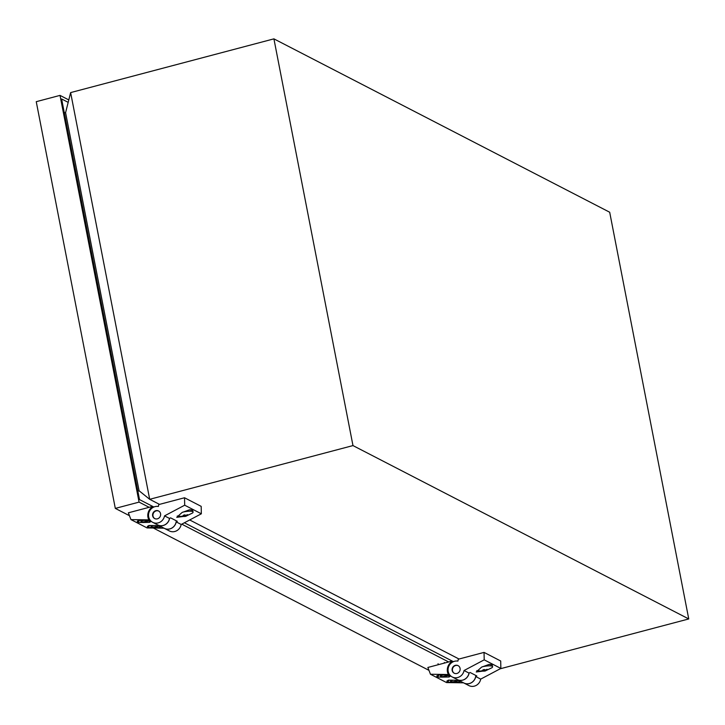 <?xml version="1.0" encoding="UTF-8"?>
<svg xmlns="http://www.w3.org/2000/svg" width="725" height="725" viewBox="0 0 725 725"><rect width="100%" height="100%" fill="white"/><g stroke="black" fill="none" stroke-linecap="round" stroke-linejoin="round"><path stroke-width="1.09" d="M428.973 670.353L153.319 528.018M129.458 515.702L115.311 508.397L36.25 101.681L60.021 95.392L68.793 99.923M448.657 661.961L181.767 524.157M149.151 507.319L139.073 502.117L115.311 508.397M139.073 502.117L60.021 95.392M453.397 661.662L184.395 522.77M153.881 507.02L139.49 499.588L61.616 98.963L68.177 102.352M185.528 516.191L176.746 517.333L182.057 512.493L189.497 509.793L192.469 510.273A8.51 1.948 169 0 1 192.796 510.672L193.067 512.095A8.51 1.948 169 0 1 192.424 513.073L186.379 515.982C185.881 516.653 182.863 516.662 177.326 516.01A8.51 1.948 -11 0 1 177.272 516.001M185.274 516.209L188.074 514.922L187.585 514.668L185.591 515.412L184.848 514.85L183.398 515.239L184.123 515.801L182.057 516.137L185.274 516.209L185.083 515.049M147.175 520.668A3.19 0.734 -11 0 1 145.136 521.574A3.19 0.734 -11 0 1 140.994 521.665A3.19 0.734 -11 0 1 143.115 520.532A3.19 0.734 -11 0 1 143.885 520.351M151.153 526.631A3.19 0.734 -11 0 1 150.99 526.459A3.19 0.734 -11 0 1 152.422 525.534M153.963 525.553A3.19 0.734 169 0 0 153.192 525.734A3.19 0.734 169 0 0 151.063 526.867A3.19 0.734 169 0 0 155.204 526.776A3.19 0.734 169 0 0 157.252 525.87M150.664 520.786L148.888 519.87L130.962 519.607L128.352 512.811L151.126 506.793L151.625 507.491A9.579 8.954 -62.7 0 0 147.954 517.251A9.579 8.954 -62.7 0 0 148.888 519.87M176.284 520.786A8.51 7.957 117.3 0 1 169.795 528.897A8.51 7.957 117.3 0 1 164.312 528.326L157.733 524.927A8.51 7.957 -62.7 0 0 163.216 525.498A8.51 7.957 -62.7 0 0 169.587 518.393M201.342 513.798L184.694 505.198L164.539 515.874A8.51 7.957 117.3 0 1 158.186 522.897A8.51 7.957 117.3 0 1 152.694 522.326A8.51 7.957 117.3 0 1 148.616 513.934A8.51 7.957 117.3 0 1 155.023 506.63A8.51 7.957 117.3 0 1 158.376 506.476L158.784 504.564L184.531 497.758L201.178 506.358L201.342 513.798L181.187 524.465A8.51 7.957 117.3 0 1 174.834 531.488A8.51 7.957 117.3 0 1 169.351 530.927L164.376 528.362A8.51 7.957 117.3 0 1 164.348 528.344M164.539 515.874L169.505 518.438L170.602 517.858L177.317 521.32L176.22 521.9A8.51 7.957 117.3 0 1 169.868 528.924A8.51 7.957 117.3 0 1 164.376 528.362M169.505 518.438A8.51 7.957 117.3 0 1 163.152 525.462A8.51 7.957 117.3 0 1 157.66 524.891L152.694 522.326M155.812 510.69A4.259 3.978 117.3 0 1 160.597 515.176A4.259 3.978 117.3 0 1 154.652 518.547A4.259 3.978 117.3 0 1 155.812 510.69M154.806 518.62A4.259 3.978 117.3 0 1 158.703 511.062M181.187 524.465L176.22 521.9M184.531 497.758L184.694 505.198M152.73 507.618L151.126 506.793M151.054 521.42L145.698 520.378L138.828 520.278L137.306 521.221L137.532 522.372L142.698 522.498L149.531 522.353L151.054 521.42M160.95 526.586L155.775 525.58L148.897 525.48L147.374 526.423L147.601 527.573L159.6 527.555L161.077 526.649M164.031 528.181L147.075 527.927L130.962 519.607M151.625 507.491L152.35 507.872M149.531 522.353L149.278 521.076M143.559 522.272L148.589 520.94M159.6 527.555L159.355 526.278M153.627 527.474L158.657 526.142M149.803 525.498L147.601 527.573M141.076 521.438A3.19 0.734 -11 0 1 140.913 521.257A3.19 0.734 -11 0 1 142.354 520.332M139.735 520.296L137.532 522.372M193.067 512.095A8.51 1.948 169 0 0 182.682 512.167M192.469 510.273A8.51 1.948 169 0 0 189.497 509.793M184.44 514.977L184.621 516.055M184.014 515.085L184.123 515.801M485.043 670.833L476.252 671.975L481.572 667.136L489.013 664.435L491.985 664.916A8.51 1.948 169 0 1 492.302 665.323L492.583 666.746A8.51 1.948 169 0 1 491.931 667.725L485.895 670.634C485.388 671.296 482.37 671.305 476.832 670.661A8.51 1.948 -11 0 1 476.787 670.643M484.789 670.852L486.239 670.471L485.596 670.317L487.59 669.574L487.1 669.32L485.097 670.054L484.363 669.501L482.913 669.882L483.638 670.444L481.563 670.779L484.789 670.852L484.59 669.692M446.691 675.31A3.19 0.734 -11 0 1 444.642 676.217A3.19 0.734 -11 0 1 440.501 676.307A3.19 0.734 -11 0 1 442.631 675.174A3.19 0.734 -11 0 1 443.401 675.002M450.669 681.283A3.19 0.734 -11 0 1 450.497 681.101A3.19 0.734 -11 0 1 451.938 680.177M453.478 680.204A3.19 0.734 169 0 0 452.708 680.376A3.19 0.734 169 0 0 450.578 681.509A3.19 0.734 169 0 0 454.72 681.418A3.19 0.734 169 0 0 456.759 680.512M450.18 675.437L448.403 674.513L430.469 674.25L427.868 667.462L450.642 661.436L451.14 662.143A9.579 8.954 -62.7 0 0 447.47 671.903A9.579 8.954 -62.7 0 0 448.403 674.513M475.799 675.437A8.51 7.957 117.3 0 1 469.311 683.539A8.51 7.957 117.3 0 1 463.828 682.968L457.239 679.57A8.51 7.957 -62.7 0 0 462.731 680.141A8.51 7.957 -62.7 0 0 469.102 673.036M500.857 668.441L484.209 659.841L464.054 670.516A8.51 7.957 117.3 0 1 457.692 677.54A8.51 7.957 117.3 0 1 452.21 676.969A8.51 7.957 117.3 0 1 448.132 668.577A8.51 7.957 117.3 0 1 454.53 661.272A8.51 7.957 117.3 0 1 457.883 661.118L458.3 659.206L484.046 652.4L500.694 661.001L500.857 668.441L480.702 679.117A8.51 7.957 117.3 0 1 474.349 686.14A8.51 7.957 117.3 0 1 468.858 685.569L463.891 683.004A8.51 7.957 117.3 0 1 463.855 682.986M464.054 670.516L469.021 673.081L470.117 672.501L476.832 675.972L475.736 676.552A8.51 7.957 117.3 0 1 469.383 683.575A8.51 7.957 117.3 0 1 463.891 683.004M469.021 673.081A8.51 7.957 117.3 0 1 462.668 680.104A8.51 7.957 117.3 0 1 457.176 679.533L452.21 676.969M455.327 665.342A4.259 3.978 117.3 0 1 460.103 669.818A4.259 3.978 117.3 0 1 454.158 673.19A4.259 3.978 117.3 0 1 455.327 665.342M454.312 673.262A4.259 3.978 117.3 0 1 458.218 665.704M480.702 679.117L475.736 676.552M484.046 652.4L484.209 659.841M452.246 662.269L450.642 661.436M450.56 676.062L445.213 675.029L439.241 674.939L436.822 675.863L437.039 677.014L442.214 677.141L449.038 677.005L450.56 676.062M460.466 681.228L455.282 680.231L448.413 680.123L446.89 681.065L447.117 682.216L459.115 682.207L460.583 681.292M463.547 682.823L446.591 682.578L430.469 674.25M451.14 662.143L451.865 662.514M449.038 677.005L448.793 675.718M443.075 676.914L448.095 675.582M459.115 682.207L458.862 680.92M453.143 682.116L458.173 680.784M449.319 680.141L447.117 682.216M440.592 676.081A3.19 0.734 -11 0 1 440.428 675.899A3.19 0.734 -11 0 1 441.86 674.975M439.241 674.939L437.039 677.014M492.583 666.746A8.51 1.948 169 0 0 482.198 666.819M491.985 664.916A8.51 1.948 169 0 0 489.013 664.435M483.947 669.619L484.137 670.697M483.53 669.737L483.638 670.444M159.5 504.373L149.694 499.308L70.633 92.592L65.585 112.674L64.271 112.611M352.975 445.585L273.914 38.86L609.689 212.235L688.75 618.951L352.975 445.585L149.694 499.308L139.073 490.752L65.585 112.674M70.633 92.592L273.914 38.86M500.205 668.785L688.75 618.951M139.073 490.752L137.886 491.314M459.007 659.016L189.696 519.961M444.325 662.478L444.434 663.076M438.054 663.701L438.253 664.716"/></g></svg>
